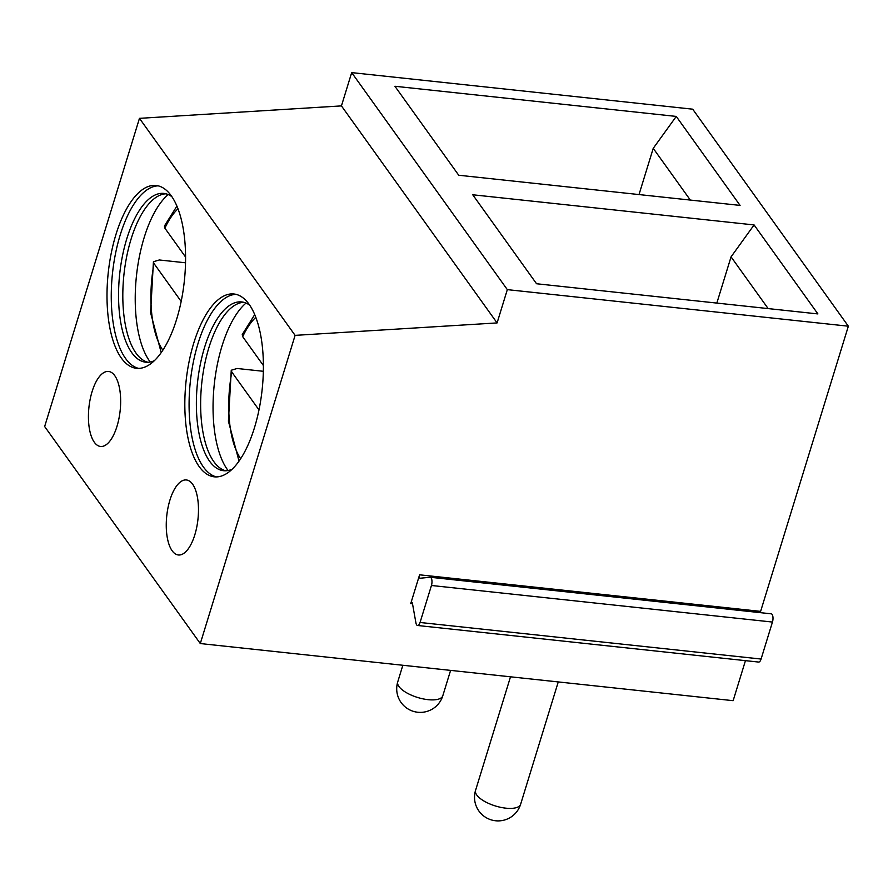 <?xml version="1.0" encoding="UTF-8"?>
<svg xmlns="http://www.w3.org/2000/svg" width="893" height="893" viewBox="0 0 893 893"><rect width="100%" height="100%" fill="white"/><g stroke="black" fill="none" stroke-linecap="round" stroke-linejoin="round"><path stroke-width="1.34" d="M745.454 660.653L733.142 700.681L200.3 643.552L44.65 426.53L139.464 118.345L341.439 105.899L351.686 72.612L692.7 109.18L848.35 326.202L760.613 611.381A2.355 0.982 -83.9 0 0 760.401 612.665M770.983 613.815A5.659 2.355 96.1 0 1 771.195 613.815A5.659 2.355 96.1 0 1 772.456 622.053L761.082 659.045A5.659 2.355 96.1 0 1 758.604 662.059L417.589 625.491A5.659 2.355 96.1 0 1 415.926 622.89L412.454 603.456A2.355 0.982 -83.9 0 0 411.762 602.373A2.355 0.982 -83.9 0 0 410.724 603.635L419.598 574.813A2.355 0.982 -83.9 0 0 420.123 578.24A2.355 0.982 -83.9 0 0 420.212 578.24L429.968 577.258A5.659 2.355 96.1 0 1 430.169 577.258A5.659 2.355 96.1 0 1 431.442 585.484L420.056 622.477A5.659 2.355 96.1 0 1 417.589 625.491M139.464 118.345L295.103 335.366L497.088 322.92L507.324 289.633L848.35 326.202M200.3 643.552L295.103 335.366M249.069 304.267A91.946 38.276 -83.9 0 0 233.91 293.987A91.946 38.276 -83.9 0 0 189.082 361.643A91.946 38.276 -83.9 0 0 199.15 466.548A91.946 38.276 -83.9 0 0 214.309 476.829A91.946 38.276 -83.9 0 0 259.137 409.173A91.946 38.276 -83.9 0 0 249.069 304.267M169.916 500.113A37.718 15.706 -83.9 0 0 178.343 554.977A37.718 15.706 -83.9 0 0 194.819 534.829A37.718 15.706 -83.9 0 0 186.391 479.965A37.718 15.706 -83.9 0 0 169.916 500.113M171.244 195.757A91.946 38.276 -83.9 0 0 156.085 185.476A91.946 38.276 -83.9 0 0 111.257 253.132A91.946 38.276 -83.9 0 0 121.325 358.037A91.946 38.276 -83.9 0 0 136.484 368.318A91.946 38.276 -83.9 0 0 181.324 300.662A91.946 38.276 -83.9 0 0 171.244 195.757M92.091 391.603A37.718 15.706 -83.9 0 0 100.518 446.467A37.718 15.706 -83.9 0 0 116.994 426.318A37.718 15.706 -83.9 0 0 108.566 371.455A37.718 15.706 -83.9 0 0 92.091 391.603M341.439 105.899L497.088 322.92M351.686 72.612L507.324 289.633M754.083 224.936L817.899 313.923L536.559 283.751L472.743 194.774L754.083 224.936L731.054 256.86L716.833 303.084M676.258 116.425L740.074 205.401L458.734 175.24L394.918 86.264L676.258 116.425L653.23 148.338L639.008 194.574M768.159 308.587L731.054 256.86M690.334 200.077L653.23 148.338M236.031 294.355A91.946 38.276 -83.9 0 0 192.855 364.59A91.946 38.276 -83.9 0 0 203.414 467.006A91.946 38.276 96.1 0 0 216.452 476.907M232.147 469.205A84.868 35.329 96.1 0 1 223.585 470.711A84.868 35.329 96.1 0 1 209.598 461.212A84.868 35.329 -83.9 0 1 200.3 364.389A84.868 35.329 -83.9 0 1 241.679 301.934A84.868 35.329 -83.9 0 1 249.727 305.216M243.8 302.314A84.868 35.329 -83.9 0 0 239.123 303.207A84.868 35.329 -83.9 0 0 203.146 372.716A84.868 35.329 -83.9 0 0 213.851 461.67A84.868 35.329 96.1 0 0 221.352 468.925A84.868 35.329 96.1 0 0 225.739 470.778M228.072 470.511A91.946 38.276 96.1 0 1 227.369 469.573A91.946 38.276 -83.9 0 1 214.398 383.309A91.946 38.276 -83.9 0 1 246.022 303.073M263.357 371.298L237.136 368.485L231.254 370.238L228.418 421.239L239.023 461.101M254.728 314.593L242.249 334.529L242.695 336.672L263.402 365.55M258.992 409.932L231.812 372.046L231.254 370.238M158.206 185.844A91.946 38.276 -83.9 0 0 115.03 256.079A91.946 38.276 -83.9 0 0 125.589 358.495A91.946 38.276 96.1 0 0 138.627 368.396M154.322 360.694A84.868 35.329 96.1 0 1 145.76 362.201A84.868 35.329 96.1 0 1 131.773 352.702A84.868 35.329 -83.9 0 1 122.475 255.878A84.868 35.329 -83.9 0 1 163.854 193.424A84.868 35.329 -83.9 0 1 171.903 196.706M165.975 193.803A84.868 35.329 -83.9 0 0 161.298 194.696A84.868 35.329 -83.9 0 0 125.321 264.205A84.868 35.329 -83.9 0 0 136.037 353.159A84.868 35.329 96.1 0 0 143.527 360.404A84.868 35.329 96.1 0 0 147.914 362.268M150.247 362A91.946 38.276 96.1 0 1 149.544 361.062A91.946 38.276 -83.9 0 1 136.573 274.798A91.946 38.276 -83.9 0 1 168.197 194.562M185.532 262.788L159.311 259.975L153.429 261.727L150.593 312.729L161.198 352.59M176.914 206.082L164.424 226.018L164.87 228.161L185.577 257.039M181.167 301.421L153.998 263.535L153.429 261.727M410.724 603.635L412.521 603.824M419.598 574.813L760.613 611.381M772.456 622.053L431.442 585.484M761.082 659.045L420.056 622.477M231.812 372.046A78.975 32.874 -83.9 0 0 240.663 458.689M255.822 317.305A78.975 32.874 -83.9 0 0 242.695 336.672M153.998 263.535A78.975 32.874 -83.9 0 0 162.839 350.179M177.997 208.795A78.975 32.874 -83.9 0 0 164.87 228.161M520.63 804.258A23.575 9.053 -162.9 0 1 500.727 807.35A23.575 9.053 -162.9 0 1 476.784 795.038A23.575 9.053 -162.9 0 1 475.556 790.394A23.575 23.575 0 0 0 501.888 820.589A23.575 23.575 0 0 0 520.63 804.258L558.259 681.928M442.805 695.747A23.575 9.053 -162.9 0 1 422.902 698.839A23.575 9.053 -162.9 0 1 398.959 686.527A23.575 9.053 -162.9 0 1 397.742 681.884A23.575 23.575 0 0 0 424.075 712.078A23.575 23.575 0 0 0 442.805 695.747L450.608 670.386M430.169 577.258L771.195 613.815M510.506 676.816L475.556 790.394M402.843 665.263L397.742 681.884"/></g></svg>
